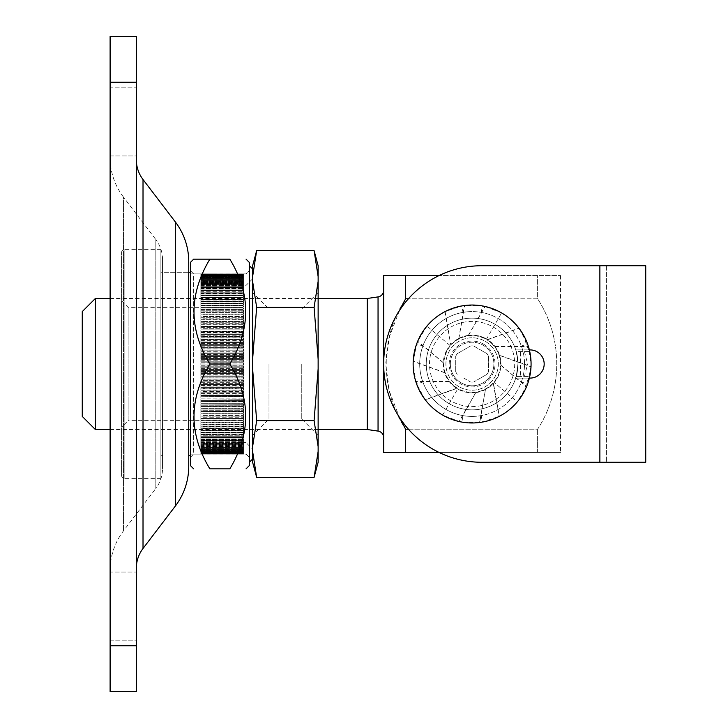 <?xml version="1.0" encoding="UTF-8"?>
<svg xmlns="http://www.w3.org/2000/svg" width="728" height="728" viewBox="0 0 728 728"><rect width="100%" height="100%" fill="white"/><g stroke="black" fill="none" stroke-linecap="round" stroke-linejoin="round"><path stroke-width="0.55" stroke-dasharray="3.64 2.73" d="M190.372 454.09L243.443 454.072L200.855 454.008L200.855 452.734L200.855 454.09L200.855 452.734L200.855 454.072L246.064 454.09L249.34 457.366L246.064 454.09L193.648 454.09L193.648 273.91L246.064 273.91L246.064 454.09L246.064 273.91L246.064 454.09L246.064 273.91L249.34 270.634L249.34 457.366L249.34 270.634L249.34 457.366L249.34 270.634L246.064 273.91L243.443 273.91L243.443 275.266L243.443 273.91L243.443 275.22L243.443 273.919L190.372 273.91L190.372 454.09L190.372 273.91M232.96 442.624L232.96 285.376L232.96 442.624L246.064 442.624L246.064 285.376L252.616 278.824L252.616 449.176L252.616 278.824M232.96 285.376L246.064 285.376L246.064 442.624L252.616 449.176M252.616 268.996L252.616 459.004L252.616 268.996M249.34 462.28L249.34 265.72L249.34 462.28M160.888 249.34L160.888 478.66L160.888 249.34L124.852 249.34A3.276 3.276 0 0 0 121.576 252.616L121.576 475.384L121.576 252.616M160.888 478.66L124.852 478.66A3.276 3.276 0 0 1 121.576 475.384M121.576 300.791L128.128 307.343L232.96 307.343L232.96 420.657L128.128 420.657L128.128 307.343L128.128 420.657L121.576 427.209L121.576 300.791L121.576 427.209M232.96 420.657L232.96 307.343M200.855 453.844L243.443 453.972L243.443 452.607L243.443 453.972L243.443 452.607L243.443 453.844L200.855 453.844L243.443 453.972L200.855 453.972L200.855 452.607L243.443 452.607L200.855 452.607L200.855 453.844M200.855 453.589L243.443 453.781L243.443 452.388L243.443 453.781L243.443 452.388L243.443 453.589L200.855 453.589L243.443 453.781L200.855 453.781L200.855 452.388L243.443 452.388L200.855 452.388L200.855 453.589M200.855 453.253L243.443 453.499L243.443 452.079L243.443 453.499L243.443 452.079L243.443 453.253L200.855 453.253L243.443 453.499L200.855 453.499L200.855 452.079L243.443 452.079L200.855 452.079L200.855 453.253M200.855 452.825L243.443 453.125L243.443 450.641L243.443 452.825L200.855 452.825L243.443 453.125L200.855 453.125L200.855 451.688L243.443 451.688L200.855 451.688L200.855 452.825M200.855 452.306L243.443 452.67L243.443 451.205L243.443 452.67L243.443 451.205L243.443 452.306L200.855 452.306L243.443 452.67L200.855 452.67L200.855 451.205L243.443 451.205L200.855 451.205L200.855 452.306M200.855 451.014L243.443 451.014L243.443 451.496L243.443 448.43L243.443 451.014L200.855 451.014L200.855 451.496L243.443 451.496L200.855 451.496L200.855 449.986L243.443 449.977L200.855 449.977L200.855 449.376L243.443 449.376L243.443 447.529L243.443 449.376L200.855 449.376L200.855 449.977L243.443 449.986L200.855 449.986L200.855 451.014M200.855 450.232L243.443 450.232L243.443 450.778L243.443 449.258L243.443 450.778L243.443 449.258L243.443 450.232L200.855 450.232L200.855 450.778L243.443 450.778L200.855 450.778L200.855 449.258L243.443 449.258L200.855 449.258L200.855 450.232M200.855 448.43L243.443 448.43L200.855 448.43L200.855 449.094L243.443 449.094L200.855 449.094L200.855 448.43L243.443 448.439L200.855 448.439L200.855 449.376L200.855 447.529L243.443 447.529L200.855 447.529L200.855 449.977L200.855 448.439M200.855 447.392L243.443 447.392L243.443 448.12L243.443 446.546L243.443 448.12L243.443 446.546L243.443 447.392L200.855 447.392L200.855 448.12L243.443 448.12L200.855 448.12L200.855 446.546L243.443 446.546L200.855 446.546L200.855 447.392M200.855 446.282L243.443 446.282L243.443 447.065L243.443 445.481L243.443 447.065L243.443 445.481L243.443 446.282L200.855 446.282L200.855 447.065L243.443 447.065L200.855 447.065L200.855 445.481L243.443 445.481L200.855 445.481L200.855 446.282M200.855 445.09L243.443 445.09L243.443 445.927L243.443 444.326L243.443 445.927L243.443 444.326L243.443 445.09L200.855 445.09L200.855 445.927L243.443 445.927L200.855 445.927L200.855 444.326L243.443 444.326L200.855 444.326L200.855 445.09M200.855 443.816L243.443 443.816L243.443 444.708L243.443 443.106L243.443 444.708L243.443 443.106L243.443 443.816L200.855 443.816L200.855 444.708L243.443 444.708L200.855 444.708L200.855 443.106L243.443 443.106L200.855 443.106L200.855 443.816M200.855 442.469L243.443 442.469L243.443 443.416L243.443 441.796L243.443 443.416L243.443 441.796L243.443 442.469L200.855 442.469L200.855 443.416L243.443 443.416L200.855 443.416L200.855 441.796L243.443 441.796L200.855 441.796L200.855 442.469M200.855 441.041L243.443 441.041L243.443 442.042L243.443 440.413L243.443 442.042L243.443 440.413L243.443 441.041L200.855 441.041L200.855 442.042L243.443 442.042L200.855 442.042L200.855 440.413L243.443 440.413L200.855 440.413L200.855 441.041M200.855 439.53L243.443 439.53L243.443 440.586L243.443 438.957L243.443 440.586L243.443 438.957L243.443 439.53L200.855 439.53L200.855 440.586L243.443 440.586L200.855 440.586L200.855 438.957L243.443 438.957L200.855 438.957L200.855 439.53M200.855 437.956L243.443 437.956L243.443 439.057L243.443 435.826L243.443 437.956L200.855 437.956L200.855 439.057L243.443 439.057L200.855 439.057L200.855 437.428L243.443 437.455L200.855 437.455L200.855 436.3L243.443 436.3L243.443 435.826L243.443 436.3L200.855 436.3L200.855 437.455L243.443 437.428L200.855 437.428L200.855 437.956M200.855 434.58L243.443 434.58L243.443 435.781L243.443 434.152L243.443 435.781L243.443 434.152L200.855 434.58L200.855 435.781L243.443 435.781L200.855 435.781L200.855 434.152L243.443 434.152L200.855 434.58M200.855 432.787L243.443 432.787L243.443 434.034L243.443 432.405L243.443 434.034L243.443 432.405L200.855 432.787L200.855 434.034L243.443 434.034L200.855 434.034L200.855 432.405L243.443 432.405L200.855 432.787M200.855 430.921L243.443 430.921L243.443 432.223L243.443 430.594L243.443 432.223L243.443 430.594L200.855 430.921L200.855 432.223L243.443 432.223L200.855 432.223L200.855 430.594L243.443 430.594L200.855 430.921M200.855 428.992L243.443 428.992L243.443 430.339L243.443 428.719L243.443 430.339L243.443 428.719L200.855 428.992L200.855 430.339L243.443 430.339L200.855 430.339L200.855 428.719L243.443 428.719L200.855 428.992M200.855 427.008L243.443 427.008L243.443 428.392L243.443 426.781L243.443 428.392L243.443 426.781L200.855 427.008L200.855 428.392L243.443 428.392L200.855 428.392L200.855 426.781L243.443 426.781L200.855 427.008M200.855 424.952L243.443 424.952L243.443 426.381L243.443 424.77L243.443 426.381L243.443 424.77L200.855 424.952L200.855 426.381L243.443 426.381L200.855 426.381L200.855 424.77L243.443 424.77L200.855 424.952M200.855 422.841L243.443 422.841L243.443 424.315L243.443 422.713L243.443 424.315L243.443 422.713L200.855 422.841L200.855 424.315L243.443 424.315L200.855 424.315L200.855 422.713L243.443 422.713L200.855 422.841M200.855 420.666L243.443 420.666L243.443 422.176L243.443 420.593L243.443 422.176L243.443 420.593L200.855 420.666L200.855 422.176L243.443 422.176L200.855 422.176L200.855 420.593L243.443 420.593L200.855 420.666M200.855 418.436L243.443 418.436L243.443 419.992L243.443 418.418L200.855 418.436L200.855 419.992L243.443 419.992L200.855 419.992L200.855 418.436L243.443 418.418L200.855 418.418L200.855 419.992L200.855 418.418M200.855 416.152L243.443 416.152L243.443 417.745L243.443 416.152L243.443 417.745L243.443 416.152L200.855 416.152L200.855 417.745L243.443 417.745L200.855 417.745L200.855 416.152L243.443 416.179L200.855 416.152M200.855 413.822L243.443 413.822L243.443 415.451L243.443 413.822L243.443 415.451L243.443 413.822L200.855 413.822L200.855 415.451L243.443 415.451L200.855 415.451L200.855 413.822L243.443 413.904L200.855 413.822M200.855 411.438L243.443 411.438L243.443 413.104L243.443 411.438L243.443 413.104L243.443 411.438L200.855 411.438L200.855 413.104L243.443 413.104L200.855 413.104L200.855 411.438L243.443 411.575L200.855 411.438M200.855 409.009L243.443 409.009L243.443 410.701L243.443 409.009L243.443 410.701L243.443 409.009L200.855 409.009L200.855 410.701L243.443 410.701L200.855 410.701L200.855 409.009L243.443 409.191L200.855 409.009M200.855 406.533L243.443 406.533L243.443 408.262L243.443 406.533L243.443 408.262L243.443 406.533L200.855 406.533L200.855 408.262L243.443 408.262L200.855 408.262L200.855 406.533L243.443 406.77L200.855 406.533M200.855 404.022L243.443 404.022L243.443 405.769L243.443 404.022L243.443 405.769L243.443 404.022L200.855 404.022L200.855 405.769L243.443 405.769L200.855 405.769L200.855 404.022L243.443 404.304L200.855 404.022M200.855 401.465L243.443 401.465L243.443 403.248L243.443 401.465L243.443 403.248L243.443 401.465L200.855 401.465L200.855 403.248L243.443 403.248L200.855 403.248L200.855 401.465L243.443 401.801L200.855 401.465M200.855 398.871L243.443 398.871L243.443 400.682L243.443 398.871L243.443 400.682L243.443 398.871L200.855 398.871L200.855 400.682L243.443 400.682L200.855 400.682L200.855 398.871L243.443 399.262L200.855 398.871M200.855 396.25L243.443 396.25L243.443 398.079L243.443 396.25L243.443 398.079L243.443 396.25L200.855 396.25L200.855 398.079L243.443 398.079L200.855 398.079L200.855 396.25L243.443 396.678L200.855 396.25M200.855 393.593L243.443 393.593L243.443 395.441L243.443 393.593L243.443 395.441L243.443 393.593L200.855 393.593L200.855 395.441L243.443 395.441L200.855 395.441L200.855 393.593L200.855 394.076L243.443 394.076L200.855 394.076L200.855 393.593M200.855 390.9L243.443 390.9L243.443 392.774L243.443 390.9L243.443 392.774L243.443 390.9L200.855 390.9L200.855 392.774L243.443 392.774L200.855 392.774L200.855 390.9L200.855 391.436L243.443 391.436L200.855 391.436L200.855 390.9M200.855 388.188L243.443 388.188L243.443 390.081L243.443 388.188L243.443 390.081L243.443 388.188L200.855 388.188L200.855 390.081L243.443 390.081L200.855 390.081L200.855 388.188L200.855 388.77L243.443 388.77L200.855 388.77L200.855 388.188M200.855 385.449L243.443 385.449L243.443 387.351L243.443 385.449L243.443 387.351L243.443 385.449L200.855 385.449L200.855 387.351L243.443 387.351L200.855 387.351L200.855 385.449L200.855 386.077L243.443 386.077L200.855 386.077L200.855 385.449M200.855 382.691L243.443 382.691L243.443 384.611L243.443 382.691L243.443 384.611L243.443 382.691L200.855 382.691L200.855 384.611L243.443 384.611L200.855 384.611L200.855 382.691L200.855 383.365L243.443 383.365L200.855 383.365L200.855 382.691M200.855 379.916L243.443 379.916L243.443 381.845L243.443 379.916L243.443 381.845L243.443 379.916L200.855 379.916L200.855 381.845L243.443 381.845L200.855 381.845L200.855 379.916L200.855 380.635L243.443 380.635L200.855 380.635L200.855 379.916M200.855 377.122L243.443 377.122L243.443 379.061L243.443 377.122L243.443 379.061L243.443 377.122L200.855 377.122L200.855 379.061L243.443 379.061L200.855 379.061L200.855 377.122L200.855 377.887L243.443 377.887L200.855 377.887L200.855 377.122M200.855 374.319L243.443 374.319L243.443 376.267L243.443 374.319L243.443 376.267L243.443 374.319L200.855 374.319L200.855 376.267L243.443 376.267L200.855 376.267L200.855 374.319L200.855 375.129L243.443 375.129L200.855 375.129L200.855 374.319M200.855 371.498L243.443 371.498L243.443 373.455L243.443 371.498L243.443 373.455L243.443 371.498L200.855 371.498L200.855 373.455L243.443 373.455L200.855 373.455L200.855 371.498L200.855 372.354L243.443 372.354L200.855 372.354L200.855 371.498M200.855 368.677L243.443 368.677L243.443 370.634L243.443 368.677L243.443 370.634L243.443 368.677L200.855 368.677L200.855 370.634L243.443 370.634L200.855 370.634L200.855 368.677L200.855 369.578L243.443 369.578L200.855 369.578L200.855 368.677M200.855 365.847L243.443 365.847L243.443 367.813L243.443 365.847L243.443 367.813L243.443 365.847L200.855 365.847L200.855 367.813L243.443 367.813L200.855 367.813L200.855 365.847L200.855 366.785L243.443 366.785L200.855 366.785L200.855 365.847M200.855 363.017L243.443 363.017L243.443 364.983L243.443 363.017L243.443 364.983L243.443 363.017L200.855 363.017L200.855 364.983L243.443 364.983L200.855 364.983L200.855 363.017L200.855 364L243.443 364L200.855 364L200.855 363.017M200.855 360.187L243.443 360.187L243.443 362.153L243.443 360.187L243.443 362.153L243.443 360.187L200.855 360.187L200.855 362.153L243.443 362.153L200.855 362.153L200.855 360.187L200.855 361.215L243.443 361.215L200.855 361.215L200.855 360.187M200.855 357.366L243.443 357.366L243.443 359.323L243.443 357.366L243.443 359.323L243.443 357.366L200.855 357.366L200.855 359.323L243.443 359.323L200.855 359.323L200.855 357.366L200.855 358.422L243.443 358.422L200.855 358.422L200.855 357.366M200.855 354.545L243.443 354.545L243.443 356.502L243.443 354.545L243.443 356.502L243.443 354.545L200.855 354.545L200.855 356.502L243.443 356.502L200.855 356.502L200.855 354.545L200.855 355.646L243.443 355.646L200.855 355.646L200.855 354.545M200.855 351.733L243.443 351.733L243.443 353.681L243.443 351.733L243.443 353.681L243.443 351.733L200.855 351.733L200.855 353.681L243.443 353.681L200.855 353.681L200.855 351.733L200.855 352.871L243.443 352.871L200.855 352.871L200.855 351.733M200.855 348.94L243.443 348.94L243.443 350.878L243.443 348.94L243.443 350.878L243.443 348.94L200.855 348.94L200.855 350.878L243.443 350.878L200.855 350.878L200.855 348.94L200.855 350.113L243.443 350.113L200.855 350.113L200.855 348.94M200.855 346.155L243.443 346.155L243.443 348.084L243.443 346.155L243.443 348.084L243.443 346.155L200.855 346.155L200.855 348.084L243.443 348.084L200.855 348.084L200.855 346.155L200.855 347.365L243.443 347.365L200.855 347.365L200.855 346.155M200.855 343.389L243.443 343.389L243.443 345.309L243.443 343.389L243.443 345.309L243.443 343.389L200.855 343.389L200.855 345.309L243.443 345.309L200.855 345.309L200.855 343.389L200.855 344.635L243.443 344.635L200.855 344.635L200.855 343.389M200.855 340.649L243.443 340.649L243.443 342.551L243.443 340.649L243.443 342.551L243.443 340.649L200.855 340.649L200.855 342.551L243.443 342.551L200.855 342.551L200.855 340.649L200.855 341.923L243.443 341.923L200.855 341.923L200.855 340.649M200.855 337.919L243.443 337.919L243.443 339.812L243.443 337.919L243.443 339.812L243.443 337.919L200.855 337.919L200.855 339.812L243.443 339.812L200.855 339.812L200.855 337.919L200.855 339.23L243.443 339.23L200.855 339.23L200.855 337.919M200.855 335.226L243.443 335.226L243.443 337.1L243.443 335.226L243.443 337.1L243.443 335.226L200.855 335.226L200.855 337.1L243.443 337.1L200.855 337.1L200.855 335.226L200.855 336.564L243.443 336.564L200.855 336.564L200.855 335.226M200.855 332.56L243.443 332.56L243.443 334.407L243.443 332.56L243.443 334.407L243.443 332.56L200.855 332.56L200.855 334.407L243.443 334.407L200.855 334.407L200.855 332.56L200.855 333.925L243.443 333.925L200.855 333.925L200.855 332.56M200.855 329.921L243.443 329.921L243.443 331.75L243.443 329.921L243.443 331.75L243.443 329.921L200.855 329.921L200.855 331.75L243.443 331.75L200.855 331.75L200.855 329.921L200.855 331.322L243.443 331.322L200.855 331.322L200.855 329.921M200.855 327.318L243.443 327.318L243.443 329.129L243.443 327.318L243.443 329.129L243.443 327.318L200.855 327.318L200.855 329.129L243.443 329.129L200.855 329.129L200.855 327.318L200.855 328.738L243.443 328.738L200.855 328.738L200.855 327.318M200.855 324.752L243.443 324.752L243.443 326.535L243.443 324.752L243.443 326.535L243.443 324.752L200.855 324.752L200.855 326.535L243.443 326.535L200.855 326.535L200.855 324.752L200.855 326.199L243.443 326.199L200.855 326.199L200.855 324.752M200.855 322.231L243.443 322.231L243.443 323.978L243.443 322.231L243.443 323.978L243.443 322.231L200.855 322.231L200.855 323.978L243.443 323.978L200.855 323.978L200.855 322.231L200.855 323.696L243.443 323.696L200.855 323.696L200.855 322.231M200.855 319.738L243.443 319.738L243.443 321.467L243.443 319.738L243.443 321.467L243.443 319.738L200.855 319.738L200.855 321.467L243.443 321.467L200.855 321.467L200.855 319.738L200.855 321.23L243.443 321.23L200.855 321.23L200.855 319.738M200.855 317.299L243.443 317.299L243.443 318.991L243.443 317.299L243.443 318.991L243.443 317.299L200.855 317.299L200.855 318.991L243.443 318.991L200.855 318.991L200.855 317.299L200.855 318.809L243.443 318.809L200.855 318.809L200.855 317.299M200.855 314.896L243.443 314.896L243.443 316.562L243.443 314.896L243.443 316.562L243.443 314.896L200.855 314.896L200.855 316.562L243.443 316.562L200.855 316.562L200.855 314.896L200.855 316.425L243.443 316.425L200.855 316.425L200.855 314.896M200.855 312.549L243.443 312.549L243.443 314.178L243.443 312.549L243.443 314.178L243.443 312.549L200.855 312.549L200.855 314.178L243.443 314.178L200.855 314.178L200.855 312.549L200.855 314.096L243.443 314.096L200.855 314.096L200.855 312.549M200.855 310.255L243.443 310.255L243.443 311.848L243.443 310.255L243.443 311.848L243.443 310.255L200.855 310.255L200.855 311.848L243.443 311.848L200.855 311.848L200.855 310.255L200.855 311.821L243.443 311.821L200.855 311.821L200.855 310.255M200.855 308.008L243.443 308.008L243.443 309.582L243.443 308.008L200.855 308.008L200.855 309.564L243.443 309.582L200.855 309.564L200.855 308.008L200.855 309.582L243.443 309.582L200.855 309.582L200.855 308.008M200.855 305.824L243.443 305.824L243.443 307.407L243.443 305.824L200.855 305.824L200.855 307.334L243.443 307.334L200.855 307.334L200.855 305.824L200.855 307.407L243.443 307.407L200.855 307.407L200.855 305.824M200.855 303.685L243.443 303.685L243.443 305.287L243.443 303.685L200.855 303.685L200.855 305.159L243.443 305.159L200.855 305.159L200.855 303.685L200.855 305.287L243.443 305.287L200.855 305.287L200.855 303.685M200.855 301.62L243.443 301.62L243.443 303.23L243.443 301.62L200.855 301.62L200.855 303.048L243.443 303.048L200.855 303.048L200.855 301.62L200.855 303.23L243.443 303.23L200.855 303.23L200.855 301.62M200.855 299.608L243.443 299.608L243.443 301.219L243.443 299.608L200.855 299.608L200.855 300.992L243.443 300.992L200.855 300.992L200.855 299.608L200.855 301.219L243.443 301.219L200.855 301.219L200.855 299.608M200.855 297.661L243.443 297.661L243.443 299.281L243.443 297.661L200.855 297.661L200.855 299.008L243.443 299.008L200.855 299.008L200.855 297.661L200.855 299.281L243.443 299.281L200.855 299.281L200.855 297.661M200.855 295.777L243.443 295.777L243.443 297.406L243.443 295.777L200.855 295.777L200.855 297.079L243.443 297.079L200.855 297.079L200.855 295.777L200.855 297.406L243.443 297.406L200.855 297.406L200.855 295.777M200.855 293.966L243.443 293.966L243.443 295.595L243.443 293.966L200.855 293.966L200.855 295.213L243.443 295.213L200.855 295.213L200.855 293.966L200.855 295.595L243.443 295.595L200.855 295.595L200.855 293.966M200.855 292.219L243.443 292.219L243.443 293.848L243.443 292.219L200.855 292.219L200.855 293.42L243.443 293.42L200.855 293.42L200.855 292.219L200.855 293.848L243.443 293.848L200.855 293.848L200.855 292.219M200.855 290.545L243.443 290.545L243.443 292.174L243.443 288.943L243.443 290.572L243.443 288.943L243.443 290.572L200.855 290.545L200.855 291.701L243.443 291.701L200.855 291.701L200.855 290.545L243.443 290.572L200.855 290.572L200.855 288.943L243.443 288.943L200.855 288.943L200.855 290.044L243.443 290.044L200.855 290.044L200.855 288.943L200.855 292.174L243.443 292.174L200.855 292.174L200.855 290.545M200.855 287.414L243.443 287.414L243.443 289.043L243.443 287.414L200.855 287.414L200.855 288.47L243.443 288.47L200.855 288.47L200.855 287.414L200.855 289.043L243.443 289.043L200.855 289.043L200.855 287.414M200.855 285.958L243.443 285.958L243.443 287.587L243.443 285.958L200.855 285.958L200.855 286.959L243.443 286.959L200.855 286.959L200.855 285.958L200.855 287.587L243.443 287.587L200.855 287.587L200.855 285.958M200.855 284.584L243.443 284.584L243.443 286.204L243.443 284.584L200.855 284.584L200.855 285.531L243.443 285.531L200.855 285.531L200.855 284.584L200.855 286.204L243.443 286.204L200.855 286.204L200.855 284.584M200.855 283.292L243.443 283.292L243.443 284.894L243.443 283.292L200.855 283.292L200.855 284.184L243.443 284.184L200.855 284.184L200.855 283.292L200.855 284.894L243.443 284.894L200.855 284.894L200.855 283.292M200.855 282.073L243.443 282.073L243.443 283.674L243.443 282.073L200.855 282.073L200.855 282.91L243.443 282.91L200.855 282.91L200.855 282.073L200.855 283.674L243.443 283.674L200.855 283.674L200.855 282.073M200.855 280.935L243.443 280.935L243.443 282.519L243.443 280.935L200.855 280.935L200.855 281.718L243.443 281.718L200.855 281.718L200.855 280.935L200.855 282.519L243.443 282.519L200.855 282.519L200.855 280.935M200.855 279.88L243.443 279.88L243.443 281.454L243.443 279.88L200.855 279.88L200.855 280.608L243.443 280.608L200.855 280.608L200.855 279.88L200.855 281.454L243.443 281.454L200.855 281.454L200.855 279.88M200.855 278.906L243.443 278.906L243.443 280.471L243.443 278.023L243.443 280.471L243.443 278.906L200.855 278.906L200.855 279.57L243.443 279.57L200.855 279.57L200.855 278.906L200.855 280.471L243.443 280.471L200.855 280.471L200.855 278.906M200.855 278.023L243.443 278.023L243.443 276.504L243.443 278.014L243.443 276.504L243.443 278.014L200.855 278.023L200.855 278.624L243.443 278.624L200.855 278.624L200.855 278.023L243.443 278.014L200.855 278.014L200.855 276.504L243.443 276.504L200.855 276.504L200.855 276.986L243.443 276.986L200.855 276.986L200.855 276.504L200.855 280.471L200.855 279.57L243.443 279.561L200.855 279.561L200.855 278.023M200.855 277.222L243.443 277.222L243.443 278.742L243.443 277.222L200.855 277.222L200.855 277.768L243.443 277.768L200.855 277.768L200.855 277.222L200.855 278.742L243.443 278.742L200.855 278.742L200.855 277.222M200.855 275.866L243.443 275.866L243.443 277.359L243.443 274.875L243.443 277.359L243.443 275.866L200.855 275.866L243.443 276.303L200.855 275.866L200.855 277.359L243.443 277.359L200.855 277.359L200.855 275.866M200.855 275.33L243.443 275.33L243.443 276.795L243.443 275.33L200.855 275.33L243.443 275.694L200.855 275.33L200.855 276.795L243.443 276.795L200.855 276.795L200.855 275.33M200.855 274.875L243.443 274.875L200.855 274.875L243.443 275.175L200.855 274.875L200.855 277.359L200.855 276.303L243.443 276.312L200.855 276.312L200.855 274.875M200.855 274.501L243.443 274.501L243.443 275.921L243.443 274.501L200.855 274.501L243.443 274.747L200.855 274.501L200.855 275.921L243.443 275.921L200.855 275.921L200.855 274.501M200.855 274.219L243.443 274.219L243.443 275.612L243.443 274.219L200.855 274.219L243.443 274.411L200.855 274.219L200.855 275.612L243.443 275.612L200.855 275.612L200.855 274.219M200.855 274.028L243.443 274.028L243.443 275.393L243.443 274.028L200.855 274.028L243.443 274.156L200.855 274.028L200.855 275.393L243.443 275.393L200.855 275.393L200.855 274.028M200.855 454.081L243.443 454.09L243.443 452.734L243.443 454.081L243.443 452.78L243.443 454.081L200.855 454.081L243.443 454.072M190.372 455.728L190.372 272.272L190.372 455.728M162.526 272.272L162.526 455.728L162.526 272.272L188.734 272.272L160.888 272.272L160.888 455.728L160.888 272.272M162.526 455.728L160.888 455.728M243.443 454.008L243.443 452.734L243.443 454.008M200.855 273.919L200.855 275.266L200.855 273.91L243.443 273.928M200.855 452.78L243.443 452.78M200.855 452.734L243.443 452.734L200.855 452.734M200.855 453.972L200.855 452.607L200.855 453.972M200.855 453.781L200.855 452.388L200.855 453.781M200.855 453.499L200.855 452.079L200.855 453.499M200.855 453.125L200.855 450.641L243.443 450.641L200.855 450.641L200.855 453.125M200.855 452.67L200.855 451.205L200.855 452.67M200.855 452.134L200.855 450.641L200.855 452.134M200.855 451.496L200.855 449.986L200.855 451.496M200.855 450.778L200.855 449.258L200.855 450.778M200.855 449.094L200.855 447.529L200.855 449.094M200.855 448.12L200.855 446.546L200.855 448.12M200.855 447.065L200.855 445.481L200.855 447.065M200.855 445.927L200.855 444.326L200.855 445.927M200.855 444.708L200.855 443.106L200.855 444.708M200.855 443.416L200.855 441.796L200.855 443.416M200.855 442.042L200.855 440.413L200.855 442.042M200.855 440.586L200.855 438.957L200.855 440.586M200.855 439.057L200.855 435.826L243.443 435.826L200.855 435.826L200.855 439.057M200.855 435.781L200.855 434.152L200.855 435.781M200.855 434.034L200.855 432.405L200.855 434.034M200.855 432.223L200.855 430.594L200.855 432.223M200.855 430.339L200.855 428.719L200.855 430.339M200.855 428.392L200.855 426.781L200.855 428.392M200.855 426.381L200.855 424.77L200.855 426.381M200.855 424.315L200.855 422.713L200.855 424.315M200.855 422.176L200.855 420.593L200.855 422.176M200.855 417.745L200.855 416.179L200.855 417.745M200.855 415.451L200.855 413.904L200.855 415.451M200.855 413.104L200.855 411.575L200.855 413.104M200.855 410.701L200.855 409.191L200.855 410.701M200.855 408.262L200.855 406.77L200.855 408.262M200.855 405.769L200.855 404.304L200.855 405.769M200.855 403.248L200.855 401.801L200.855 403.248M200.855 400.682L200.855 399.262L200.855 400.682M200.855 398.079L200.855 396.678L200.855 398.079M200.855 395.441L200.855 394.076L200.855 395.441M200.855 392.774L200.855 391.436L200.855 392.774M200.855 390.081L200.855 388.77L200.855 390.081M200.855 387.351L200.855 386.077L200.855 387.351M200.855 384.611L200.855 383.365L200.855 384.611M200.855 381.845L200.855 380.635L200.855 381.845M200.855 379.061L200.855 377.887L200.855 379.061M200.855 376.267L200.855 375.129L200.855 376.267M200.855 373.455L200.855 372.354L200.855 373.455M200.855 370.634L200.855 369.578L200.855 370.634M200.855 367.813L200.855 366.785L200.855 367.813M200.855 364.983L200.855 364L200.855 364.983M200.855 362.153L200.855 361.215L200.855 362.153M200.855 359.323L200.855 358.422L200.855 359.323M200.855 356.502L200.855 355.646L200.855 356.502M200.855 353.681L200.855 352.871L200.855 353.681M200.855 350.878L200.855 350.113L200.855 350.878M200.855 348.084L200.855 347.365L200.855 348.084M200.855 345.309L200.855 344.635L200.855 345.309M200.855 342.551L200.855 341.923L200.855 342.551M200.855 339.812L200.855 339.23L200.855 339.812M200.855 337.1L200.855 336.564L200.855 337.1M200.855 334.407L200.855 333.925L200.855 334.407M200.855 291.701L200.855 292.174L200.855 291.701M200.855 288.47L200.855 289.043L200.855 288.47M200.855 286.959L200.855 287.587L200.855 286.959M200.855 285.531L200.855 286.204L200.855 285.531M200.855 284.184L200.855 284.894L200.855 284.184M200.855 282.91L200.855 283.674L200.855 282.91M200.855 281.718L200.855 282.519L200.855 281.718M200.855 280.608L200.855 281.454L200.855 280.608M200.855 278.624L200.855 279.561L200.855 278.624M200.855 277.768L200.855 278.742L200.855 277.768M200.855 275.694L200.855 276.795L200.855 275.694M200.855 275.175L200.855 276.312L200.855 275.175M200.855 274.747L200.855 275.921L200.855 274.747M200.855 274.411L200.855 275.612L200.855 274.411M200.855 274.156L200.855 275.393L200.855 274.156M200.855 275.266L243.443 275.266L200.855 275.266M200.855 275.22L243.443 275.22M190.372 457.366L193.648 454.09L193.648 273.91L190.372 270.634L190.372 457.366L190.372 270.634M190.372 262.444L190.372 465.556M193.648 259.168L209.864 259.168C188.725 293.803 188.725 328.747 209.864 364C188.725 398.635 188.725 433.579 209.864 468.832L229.848 468.832C250.987 434.197 250.987 399.253 229.848 364C250.987 329.365 250.987 294.421 229.848 259.168L209.864 259.168M249.34 262.444L249.34 465.556M209.864 364L229.848 364M110.11 640.822L136.318 640.822L136.318 572.026L136.318 640.822L136.318 572.026L136.318 640.822L110.11 640.822L110.11 572.026L136.318 572.026L110.11 572.026L110.11 640.822M110.11 155.974L136.318 155.974L136.318 87.178L136.318 155.974L136.318 87.178L136.318 155.974L110.11 155.974L110.11 87.178L136.318 87.178L110.11 87.178L110.11 155.974M136.318 568.341L136.318 159.66L136.318 568.341M110.11 570.552L110.11 157.448A65.52 65.52 0 0 0 123.514 197.151L123.514 530.849L123.514 197.151L155.828 239.567L155.828 488.433L123.514 530.849A65.52 65.52 0 0 0 110.11 570.552L110.11 157.448M162.526 259.414A32.76 32.76 0 0 0 155.828 239.567L155.828 488.433A32.76 32.76 0 0 0 162.526 468.586L162.526 259.414L162.526 468.586M188.734 466.375L188.734 261.625M188.734 272.272L188.734 455.728L188.734 272.272M110.11 645.736L110.11 691.6L136.318 691.6L136.318 645.736L110.11 645.736L110.11 82.264L136.318 82.264L136.318 645.736M136.318 82.264L136.318 36.4M110.11 36.4L110.11 82.264M529.138 351.551L516.252 351.551L517.972 364A45.864 45.864 0 0 0 472.108 318.136A45.864 45.864 0 0 0 426.244 364A45.864 45.864 0 0 0 472.108 409.864A45.864 45.864 0 0 0 517.972 364A45.864 45.864 0 0 0 472.108 318.136A45.864 45.864 0 0 0 426.244 364A45.864 45.864 0 0 0 472.108 409.864A45.864 45.864 0 0 0 517.972 364A45.864 45.864 0 0 0 472.108 318.136A45.864 45.864 0 0 0 426.244 364A45.864 45.864 0 0 0 472.108 409.864A45.864 45.864 0 0 0 517.972 364L516.252 376.449L529.138 376.449L522.367 394.84A58.968 58.968 0 0 1 413.14 364A58.968 58.968 0 0 1 522.367 333.151L529.138 351.551L516.252 351.551A45.864 45.864 0 0 0 426.244 364A45.864 45.864 0 0 0 516.252 376.449L520.438 376.449L520.438 351.551M383.656 364A98.28 98.28 0 0 0 481.936 462.28A98.28 98.28 0 0 1 383.656 364A98.28 98.28 0 0 1 481.936 265.72L645.736 265.72L645.736 462.28L481.936 462.28A98.28 98.28 0 0 1 383.656 364A98.28 98.28 0 0 1 481.936 265.72A98.28 98.28 0 0 0 383.656 364M481.936 462.28L606.424 462.28L481.936 462.28M529.365 349.913L515.752 349.913A45.864 45.864 0 0 0 445.172 326.881A45.864 45.864 0 0 0 445.172 401.119A45.864 45.864 0 0 0 515.752 378.087L529.365 378.087M515.752 378.087A45.864 45.864 0 0 1 445.172 401.119A45.864 45.864 0 0 1 445.172 326.881A45.864 45.864 0 0 1 515.752 349.913L530.093 349.913A14.087 14.087 0 0 1 544.18 364A14.087 14.087 0 0 1 530.093 378.087L515.752 378.087M599.872 265.72L606.424 265.72L599.872 265.72L599.872 462.28M606.424 265.72L606.424 462.28L606.424 265.72M514.696 364A42.588 42.588 0 0 1 472.108 406.588A42.588 42.588 0 0 1 429.52 364A42.588 42.588 0 0 1 472.108 321.412A42.588 42.588 0 0 1 514.696 364M500.436 364A28.328 28.328 0 0 0 472.108 335.672A28.328 28.328 0 0 0 443.78 364A28.328 28.328 0 0 0 472.108 392.328A28.328 28.328 0 0 0 500.436 364M450.332 364A21.776 21.776 0 0 1 472.108 342.224A21.776 21.776 0 0 1 493.884 364A21.776 21.776 0 0 1 472.108 385.776A21.776 21.776 0 0 1 450.332 364A21.776 21.776 0 0 0 472.108 385.776A21.776 21.776 0 0 0 493.884 364A21.776 21.776 0 0 1 472.108 385.776A21.776 21.776 0 0 1 450.332 364A21.776 21.776 0 0 1 472.108 342.224A21.776 21.776 0 0 1 493.884 364A21.776 21.776 0 0 0 472.108 342.224A21.776 21.776 0 0 0 450.332 364M522.367 394.84L525.989 387.951M463.126 414.942L459.304 421.558L442.624 415.069A58.968 58.968 0 0 1 425.298 399.863L456.765 388.406L449.258 381.581L444.581 372.572L443.316 362.644L447.138 349.586A28.829 28.829 0 0 0 493.484 383.347L485.458 389.553L479.761 422.468L461.871 422.076L463.126 414.942L475.775 392.592C469.351 393.357 463.327 392.146 457.694 388.97L442.624 415.069A58.968 58.968 0 0 1 421.039 334.516A58.968 58.968 0 0 1 518.918 328.137L487.451 339.594L494.958 346.419L499.59 355.291L523.832 364L531.076 364L527.618 364L524.469 376.449L520.438 376.449M524.469 376.449L529.138 376.449M444.917 311.675L450.732 344.653A28.829 28.829 0 0 0 447.138 349.586L450.022 345.472L426.936 326.099A58.968 58.968 0 0 1 444.917 311.675L461.871 305.924A58.968 58.968 0 0 1 464.455 305.533L482.345 305.924A58.968 58.968 0 0 1 484.912 306.442L501.592 312.931A58.968 58.968 0 0 1 523.177 393.484A58.968 58.968 0 0 1 442.624 415.069M483.574 344.144A22.932 22.932 0 0 0 452.252 352.534A22.932 22.932 0 0 0 460.642 383.856A22.932 22.932 0 0 0 491.964 375.466A22.932 22.932 0 0 0 483.574 344.144M459.004 386.695A26.208 26.208 0 0 1 449.413 350.896A26.208 26.208 0 0 1 485.212 341.305A26.208 26.208 0 0 1 494.803 377.104A26.208 26.208 0 0 1 459.004 386.695A26.208 26.208 0 0 0 494.803 377.104A26.208 26.208 0 0 0 485.212 341.305A26.208 26.208 0 0 0 449.413 350.896A26.208 26.208 0 0 0 459.004 386.695A26.208 26.208 0 0 0 494.803 377.104A26.208 26.208 0 0 0 485.212 341.305M473.61 345.955L486.986 353.671A18.109 18.109 0 0 1 488.488 356.283A18.109 18.109 0 0 0 486.986 353.671L473.61 345.955A18.109 18.109 0 0 0 470.606 345.955A18.109 18.109 0 0 1 473.61 345.955M457.23 353.671L470.606 345.955L457.23 353.671A18.109 18.109 0 0 0 455.728 356.283A18.109 18.109 0 0 1 457.23 353.671M455.728 371.717L455.728 356.283L455.728 371.717A18.109 18.109 0 0 0 457.23 374.329A18.109 18.109 0 0 1 455.728 371.717M463.918 378.187L470.606 382.045A18.109 18.109 0 0 0 473.61 382.045A18.109 18.109 0 0 1 470.606 382.045L463.918 378.187M425.298 399.863L416.698 384.166A58.968 58.968 0 0 1 415.852 381.69L413.14 364A58.968 58.968 0 0 1 413.195 361.388L416.698 343.834A58.968 58.968 0 0 1 417.644 341.396L426.936 326.099M445.117 311.566L450.732 344.653A28.829 28.829 0 0 1 497.078 378.414A28.829 28.829 0 0 1 494.194 382.528L517.28 401.901A58.968 58.968 0 0 1 499.299 416.325L482.345 422.076A58.968 58.968 0 0 1 479.761 422.468M461.871 422.076A58.968 58.968 0 0 1 459.304 421.558M481.09 414.942L482.345 422.076M499.59 355.291L500.9 365.356C500.536 371.817 498.307 377.541 494.194 382.528A28.829 28.829 0 0 1 493.484 383.347L499.299 416.325M500.91 365.219L526.572 386.604L517.28 401.901M520.711 381.69L527.518 384.166A58.968 58.968 0 0 1 526.572 386.604M523.832 364L531.021 366.612L527.518 384.166M494.958 346.419L528.364 346.31L531.076 364A58.968 58.968 0 0 1 531.021 366.612M520.711 346.31L527.518 343.834A58.968 58.968 0 0 1 528.364 346.31M450.923 344.453L458.758 338.447L468.441 335.408C474.865 334.643 480.89 335.854 486.522 339.03L501.592 312.931M468.304 335.426L484.912 306.442M481.09 313.058L482.345 305.924M458.758 338.447L464.455 305.533M463.126 313.058L461.871 305.924M443.306 362.781L417.644 341.396M423.505 346.31L416.698 343.834M444.626 372.709L413.195 361.388M420.384 364L413.14 364M449.258 381.581L415.852 381.69M423.505 381.69L416.698 384.166M518.918 328.137L527.518 343.834M488.488 356.283L488.488 371.717A18.109 18.109 0 0 1 486.986 374.329A18.109 18.109 0 0 0 488.488 371.717L488.488 356.283M486.986 374.329L473.61 382.045L486.986 374.329M475.775 392.592L459.077 421.512M456.538 388.261L425.161 399.681M449.176 381.472L415.788 381.472M444.581 372.572L413.213 361.152M443.316 362.644L417.736 341.186M458.886 338.384L464.682 305.505M468.441 335.408L485.139 306.488M487.678 339.739L519.055 328.319M495.04 346.528L528.428 346.528M499.635 355.428L531.003 366.848M500.9 365.356L526.481 386.814M493.293 383.547L499.099 416.434M485.458 389.553L479.534 422.495M485.33 389.616L475.912 392.574M383.656 290.417L383.656 437.583L383.656 290.417M472.108 416.416A52.416 52.416 0 0 0 524.524 364A52.416 52.416 0 0 0 472.108 311.584A52.416 52.416 0 0 1 524.524 364A52.416 52.416 0 0 1 472.108 416.416A52.416 52.416 0 0 1 419.692 364A52.416 52.416 0 0 1 472.108 311.584A52.416 52.416 0 0 0 419.692 364A52.416 52.416 0 0 0 472.108 416.416M472.108 318.136A45.864 45.864 0 0 1 517.972 364A45.864 45.864 0 0 1 472.108 409.864A45.864 45.864 0 0 0 517.972 364A45.864 45.864 0 0 0 472.108 318.136A45.864 45.864 0 0 0 426.244 364A45.864 45.864 0 0 0 472.108 409.864A45.864 45.864 0 0 1 426.244 364A45.864 45.864 0 0 1 472.108 318.136M82.264 311.584L82.264 416.416M95.368 429.52L95.368 298.48M367.276 429.52L367.276 298.48M110.11 298.48L318.136 298.48M110.11 429.52L318.136 429.52M439.093 452.452L560.56 452.452L383.656 452.452L383.656 275.548L560.56 275.548L439.093 275.548M560.56 275.548L560.56 452.452L560.56 275.548M408.39 429.192L537.628 429.192C563.126 389.944 563.081 337.992 537.628 298.808L408.39 298.808M399.417 310.619L389.489 336.473L385.649 363.964L389.48 391.491L399.417 417.381M537.628 298.808L405.605 298.808C379.779 337.874 379.734 390.081 405.605 429.192L537.628 429.192C563.126 389.944 563.081 337.992 537.628 298.808L537.628 275.548L537.628 298.808M405.605 275.548L405.605 298.808M405.605 429.192L405.605 452.452M537.628 452.452L537.628 429.192L537.628 452.452M252.616 364L252.616 435.417L252.616 364M268.996 364L268.996 419.037L268.996 364M318.136 364L318.136 435.417L318.136 364M301.756 364L301.756 419.037L301.756 364M318.136 265.72L318.136 462.28M318.136 368.778L314.096 420.675L318.136 446.619M318.136 281.381L314.096 307.325L318.136 359.223M314.096 250.65L318.136 276.594M318.136 451.406L314.096 477.35M252.616 446.619L256.656 420.675L252.616 368.778L252.616 462.28M252.616 359.223L256.656 307.325L252.616 281.381L252.616 368.778M252.616 265.72L252.616 276.594L256.656 250.65M256.656 477.35L252.616 451.406M252.616 281.381L252.616 276.594M314.096 420.675L256.656 420.675M314.096 307.325L256.656 307.325M124.852 249.34L124.852 478.66L124.852 249.34M175.33 221.922L175.33 506.078M143.016 548.484L143.016 179.516M524.469 351.551L527.618 364M378.05 296.906L378.05 431.094M522.367 333.16L525.989 340.049M516.252 351.551L517.972 364L516.252 376.449M318.136 435.417L301.756 419.037L268.996 419.037L252.616 435.417M318.136 292.583L301.756 308.963L268.996 308.963L252.616 292.583"/><path stroke-width="1.09" d="M252.616 268.996L249.34 265.72M252.616 459.004L249.34 462.28M190.372 272.272L188.734 272.272M190.372 455.728L188.734 455.728M193.648 468.832L190.372 465.556L190.372 262.444L193.648 259.168L229.848 259.168C250.987 293.803 250.987 328.747 229.848 364C250.987 398.635 250.987 433.579 229.848 468.832L209.864 468.832C188.725 434.197 188.725 399.253 209.864 364C188.725 329.365 188.725 294.421 209.864 259.168M246.064 259.168L249.34 262.444L249.34 465.556L246.064 468.832M209.864 364L229.848 364M175.33 506.078L175.33 221.922A65.52 65.52 0 0 1 188.734 261.625L188.734 466.375A65.52 65.52 0 0 1 175.33 506.078L143.016 548.484A32.76 32.76 0 0 0 136.318 568.341M175.33 221.922L143.016 179.516A32.76 32.76 0 0 1 136.318 159.66M110.11 82.264L110.11 36.4L136.318 36.4L136.318 82.264L110.11 82.264L110.11 645.736L136.318 645.736L136.318 82.264M136.318 645.736L136.318 691.6L110.11 691.6L110.11 645.736M136.318 36.4L110.11 36.4M383.656 364A98.28 98.28 0 0 0 481.936 462.28L645.736 462.28L645.736 265.72L481.936 265.72A98.28 98.28 0 0 0 383.656 364M529.365 378.087L530.093 378.087A14.087 14.087 0 0 0 544.18 364A14.087 14.087 0 0 0 530.093 349.913L529.365 349.913M522.367 394.849C528.109 385.367 531.012 375.084 531.076 364C531.012 352.916 528.109 342.633 522.367 333.151M531.076 364A58.968 58.968 0 0 1 472.108 422.968A58.968 58.968 0 0 1 413.14 364A58.968 58.968 0 0 1 472.108 305.032A58.968 58.968 0 0 1 531.076 364M318.136 298.48L367.276 298.48L378.05 296.906A6.552 6.552 0 0 0 383.656 290.417M318.136 429.52L367.276 429.52L378.05 431.094A6.552 6.552 0 0 1 383.656 437.583M95.368 298.48L95.368 429.52L82.264 416.416L82.264 311.584L95.368 298.48L110.11 298.48M95.368 429.52L110.11 429.52M367.276 298.48L367.276 429.52M439.093 275.548L383.656 275.548L383.656 452.452L439.093 452.452M408.39 298.808L405.605 298.808L399.417 310.619M399.417 417.381L405.605 429.192L408.39 429.192M405.605 452.452L405.605 429.192M405.605 298.808L405.605 275.548M318.136 451.406L314.096 477.35L318.136 462.28L318.136 265.72L314.096 250.65L256.656 250.65L252.616 276.594L252.616 265.72L256.656 250.65M318.136 276.594L314.096 250.65M318.136 359.223L314.096 307.325L318.136 281.381M318.136 446.619L314.096 420.675L318.136 368.778M252.616 281.381L256.656 307.325L252.616 359.223L252.616 276.594M252.616 368.778L256.656 420.675L252.616 446.619L252.616 359.223M256.656 477.35L252.616 462.28L252.616 451.406L256.656 477.35L314.096 477.35M252.616 446.619L252.616 451.406M314.096 307.325L256.656 307.325M314.096 420.675L256.656 420.675M143.016 179.516L143.016 548.484M599.872 265.72L599.872 462.28M378.05 431.094L378.05 296.906"/></g></svg>
